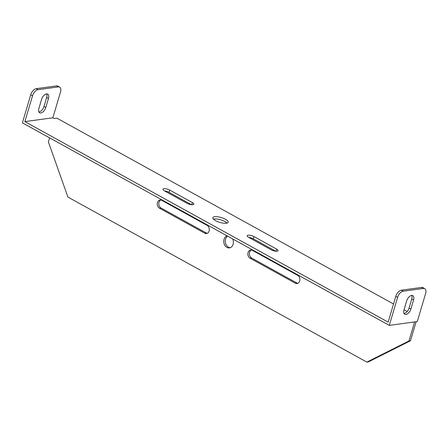 <?xml version="1.0" encoding="UTF-8"?>
<svg xmlns="http://www.w3.org/2000/svg" width="448" height="448" viewBox="0 0 448 448"><rect width="100%" height="100%" fill="white"/><g stroke="black" fill="none" stroke-linecap="round" stroke-linejoin="round"><path stroke-width="0.67" d="M406.661 300.95A5.544 3.013 -61.1 0 1 412.787 295.624A5.544 3.013 -61.1 0 1 413.56 300.009L410.9 308.98A5.544 3.013 -61.1 0 1 404.774 314.311A5.544 3.013 -61.1 0 1 404.001 309.926L406.661 300.95M404.029 313.516A5.544 3.013 118.9 0 0 409.091 307.983L411.751 299.006A5.544 3.013 118.9 0 0 411.723 295.417M403.105 291.211A6.16 3.349 118.9 0 0 397.611 297.343L389.301 325.388L417.295 321.563L425.6 293.518A6.16 3.349 118.9 0 0 424.743 288.646A6.16 3.349 118.9 0 0 423.427 288.434L403.105 291.211L401.29 290.214L421.613 287.437A6.16 3.349 -61.1 0 1 422.934 287.65L424.743 288.646M24.875 121.61L52.87 117.785L60.508 91.986A6.16 3.349 118.9 0 0 59.651 87.114A6.16 3.349 118.9 0 0 58.335 86.901L38.013 89.678A6.16 3.349 118.9 0 0 32.519 95.81L24.875 121.61L388.153 322.146L395.797 296.346A6.16 3.349 -61.1 0 1 401.29 290.214M52.87 117.785L54.225 118.535L56.913 118.166L393.534 303.985M404.04 309.786L407.17 311.517M192.394 202.591L169.747 190.092A4.312 1.361 -163.5 0 0 165.491 188.737A4.312 1.361 -163.5 0 0 162.926 189.235A4.312 1.361 -163.5 0 0 164.377 190.826L187.023 203.325A4.312 1.361 -163.5 0 0 191.279 204.68A4.312 1.361 -163.5 0 0 193.844 204.187A4.312 1.361 -163.5 0 0 192.394 202.591L191.761 204.73M253.999 236.6L276.646 249.099A4.312 1.361 -163.5 0 1 278.096 250.695A4.312 1.361 -163.5 0 1 275.531 251.188A4.312 1.361 -163.5 0 1 271.275 249.833L248.629 237.334A4.312 1.361 -163.5 0 1 247.178 235.743A4.312 1.361 -163.5 0 1 249.743 235.245A4.312 1.361 -163.5 0 1 253.999 236.6L253.333 238.84A4.312 1.361 16.5 0 0 248.864 237.462M215.527 220.646A8.014 2.526 -163.5 0 1 212.828 217.689A8.014 2.526 -163.5 0 1 217.594 216.765A8.014 2.526 -163.5 0 1 225.495 219.285A8.014 2.526 -163.5 0 1 228.194 222.236A8.014 2.526 -163.5 0 1 223.429 223.16A8.014 2.526 -163.5 0 1 215.527 220.646M389.301 325.388L22.4 122.853L30.705 94.808A6.16 3.349 -61.1 0 1 36.204 88.676L56.526 85.898A6.16 3.349 -61.1 0 1 57.842 86.111L59.651 87.114M38.937 111.978A5.544 3.013 118.9 0 0 43.999 106.445L46.659 97.474A5.544 3.013 118.9 0 0 46.631 93.884M253.333 238.84L275.744 251.216M226.985 223.098A8.014 2.526 16.5 0 0 224.829 221.525A8.014 2.526 16.5 0 0 213.371 219.066M191.492 204.708L169.081 192.338A4.312 1.361 16.5 0 0 164.612 190.954M414.602 321.927L408.962 340.967L366.862 362.102L67.906 197.07L48.401 141.932L49.605 137.866M161.801 200.351L207.094 225.355A4.312 3.36 82.2 0 1 209.294 229.953A4.312 3.36 82.2 0 1 206.517 233.559A4.312 3.36 82.2 0 1 204.77 233.206L159.471 208.202A4.312 3.36 82.2 0 1 157.27 203.61A4.312 3.36 82.2 0 1 160.054 200.004A4.312 3.36 82.2 0 1 161.801 200.351M297.69 275.363L252.392 250.359A4.312 3.36 82.2 0 0 250.645 250.012A4.312 3.36 82.2 0 0 247.867 253.618A4.312 3.36 82.2 0 0 250.068 258.21L295.361 283.214A4.312 3.36 82.2 0 0 297.108 283.567A4.312 3.36 82.2 0 0 299.891 279.961A4.312 3.36 82.2 0 0 297.69 275.363M232.691 238.935A6.16 4.794 82.2 0 1 229.415 247.89A6.16 4.794 82.2 0 1 226.918 247.391A6.16 4.794 82.2 0 1 223.754 241.265A6.16 4.794 82.2 0 1 227.074 235.833M408.962 340.967L410.497 340.754L416.13 321.72M410.497 340.754L368.396 361.889L366.862 362.102M251.429 250.023A4.312 3.36 -97.8 0 0 249.385 253.904A4.312 3.36 -97.8 0 0 251.597 258.003L296.895 283.007A4.312 3.36 -97.8 0 0 297.858 283.343M227.606 236.124A6.16 4.794 -97.8 0 0 225.31 241.758A6.16 4.794 -97.8 0 0 228.452 247.184A6.16 4.794 -97.8 0 0 230.171 247.705M160.832 200.015A4.312 3.36 -97.8 0 0 158.794 203.896A4.312 3.36 -97.8 0 0 161.006 207.995L206.304 232.999A4.312 3.36 -97.8 0 0 207.267 233.335M45.814 107.447L48.468 98.476A5.544 3.013 -61.1 0 0 47.701 94.091A5.544 3.013 -61.1 0 0 41.569 99.417L38.909 108.388A5.544 3.013 -61.1 0 0 39.682 112.773A5.544 3.013 -61.1 0 0 45.814 107.447L43.999 106.445M411.751 299.006L413.56 300.009M410.9 308.98L409.091 307.983M397.611 297.343L395.797 296.346M421.613 287.437L423.427 288.434M30.705 94.808L32.519 95.81M250.068 258.21L251.597 258.003M296.895 283.007L295.361 283.214M206.304 232.999L204.77 233.206M159.471 208.202L161.006 207.995M276.646 249.099L276.013 251.238M169.081 192.338L169.747 190.092M38.013 89.678L36.204 88.676M56.526 85.898L58.335 86.901M46.659 97.474L48.468 98.476"/></g></svg>
